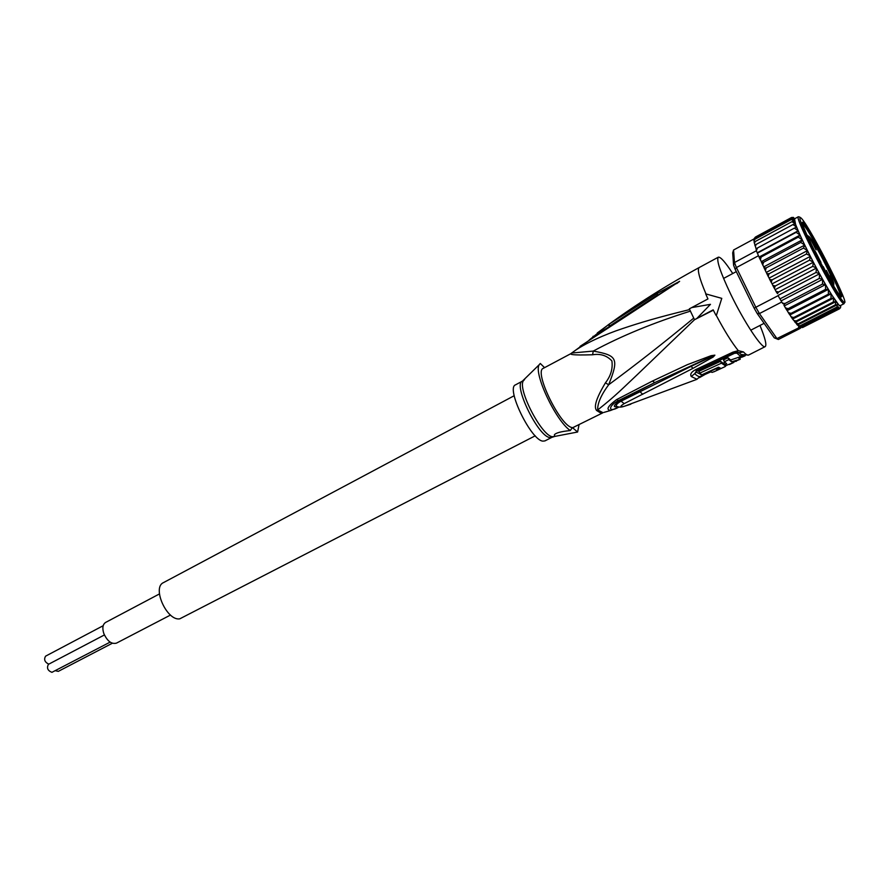 <?xml version="1.0" encoding="UTF-8"?>
<svg xmlns="http://www.w3.org/2000/svg" width="889" height="889" viewBox="0 0 889 889"><rect width="100%" height="100%" fill="white"/><g stroke="black" fill="none" stroke-linecap="round" stroke-linejoin="round"><path stroke-width="1.33" d="M159.431 593.941L105.591 622.444C102.724 624.389 102.124 628.067 103.802 633.501C107.302 641.18 111.525 644.392 116.448 643.136L170.499 615.044M48.795 664.15C44.728 662.172 43.661 659.505 45.606 656.149L103.191 625.7M110.136 642.114L51.918 672.34C47.662 670.639 46.506 667.972 48.451 664.327L104.391 634.957M112.336 643.247L58.285 671.373L55.307 670.695M535.234 435.81L179.745 618.844C166.91 621.122 151.808 587.507 163.432 582.639L514.198 395.716M828.304 270.112L828.259 270.034C836.16 287.158 835.671 288.525 826.803 274.101M824.414 269.111L823.025 266.733L824.37 269.134M823.025 266.733L824.948 270.034L823.236 266.622M830.937 277.812L830.37 276.257M830.082 275.746L830.971 277.801M829.937 275.812L830.837 277.212M830.493 276.579L830.859 277.201M830.482 276.112L832.226 279.668L830.393 276.112M816.08 249.887L810.49 239.052L816.08 249.887M831.948 281.368L826.337 270.445L831.948 281.368M820.991 262.455L815.324 251.443L820.991 262.455M822.925 259.455L828.259 270.034M829.059 266.9C839.705 288.314 843.661 298.26 840.938 296.737L839.572 295.137C833.682 286.903 825.503 272.545 815.046 252.065C808.768 239.552 804.734 230.629 802.923 225.284C801.9 222.061 802.189 221.328 803.789 223.106C809.346 230.273 817.769 244.864 829.059 266.9M774.286 337.842L757.139 313.406L759.428 313.573L776.93 338.576L778.364 339.487L774.286 337.842L776.93 338.576L838.216 308.416L839.594 307.95L839.06 309.005L840.494 307.461L839.505 308.805L802.756 327.43M840.438 307.883L840.75 306.316M769.096 273.768L806.434 254.021L809.957 255.643L810.357 256.343L769.107 278.101L768.24 276.312L769.096 273.768L766.896 273.568L765.874 271.678L765.396 270.467L766.229 267.856L764.173 267.878L762.762 264.822L763.595 262.222L761.795 262.677M757.139 313.406L754.139 308.15L755.828 307.272L736.414 267.556L735.181 269.345L733.569 265.155L734.481 262.533L733.558 250.02L754.005 238.952M781.675 302.049L759.428 313.573L755.828 307.272L778.086 295.681L782.498 303.26L785.043 303.482L822.481 284.102L825.581 284.569L825.525 289.392L828.381 289.37L787.143 310.605L789.688 314.495L791.054 313.361L788.499 312.672M758.384 255.788L736.414 267.556L734.481 262.533L756.361 250.765L759.306 257.643L756.361 250.765M733.558 250.02L732.692 252.843L733.569 265.155M754.139 308.15L735.181 269.345M778.364 339.487L800.156 328.43L799.544 328.063L800.156 328.43M798.811 327.452L799.544 328.063M787.143 310.605L786.798 309.972L788.132 308.672L785.52 307.894L784.298 305.927M782.998 303.66L782.842 303.071M783.809 305.049L785.043 303.482M799.567 326.619L800.056 325.807L798.133 325.541L799.567 326.619L798.589 327.108M799.278 326.541L796.844 324.541M778.086 295.681L782.498 303.26M776.041 291.336L777.508 293.626L778.575 292.025L776.041 291.336L775.152 289.736M776.864 292.837L775.719 290.892M775.108 289.658L774.375 288.225L775.33 285.969L772.885 285.402L771.252 282.269L772.141 279.846L769.818 279.446L769.107 278.101M762.762 264.822L761.295 261.666L802.289 239.874L798.3 237.13L800.089 235.085L759.262 256.943M760.606 260.288L759.306 257.643M761.295 261.666L760.395 259.499L761.251 256.954L759.651 257.454M756.172 249.298L756.283 250.176M756.628 249.998L757.584 247.92L756.039 248.92M756.095 248.809L755.339 246.186L756.328 244.308L754.983 245.697M754.95 245.386L754.483 242.853L755.472 241.386L754.305 243.064M754.183 242.597L754.161 240.152L755.028 239.185L753.95 240.919M753.861 240.363L755.017 237.752L753.972 239.041M754.216 238.53L755.406 237.085L791.41 217.572L793.721 217.983L791.166 218.161L794.033 219.316L791.343 219.527L794.655 221.461L791.943 221.661L795.511 224.006L794.522 218.827L798.355 216.749C793.466 215.638 835.46 297.148 842.894 303.116L843.994 303.738L840.105 305.716L839.016 305.149C837.049 303.238 833.504 297.971 828.381 289.37L828.381 294.192L831.059 293.826L830.993 298.426L833.649 298.048L833.326 302.016L835.827 301.66L835.316 304.905L837.516 304.66L836.96 307.049L838.594 307.016L838.216 308.416M755.028 239.185L791.343 219.527M755.017 237.752L791.166 218.161M793.544 217.449L791.666 217.461M801.078 327.741L800.111 328.23M802.456 327.585L839.06 309.005M839.594 307.95L799.922 328.097M838.594 307.016L798.778 327.252M800.056 325.807L836.96 307.049M837.516 304.66L797.422 325.063L798.289 323.763L835.316 304.905M798.133 325.541L797.422 325.063M835.827 301.66L795.077 322.451L796.177 320.973L833.326 302.016M798.289 323.763L795.077 322.451M833.649 298.048L792.577 319.051L793.744 317.495L830.993 298.426M796.177 320.973L793.833 320.473L792.577 319.051M793.744 317.495L791.299 316.906L789.688 314.495M788.132 308.672L825.525 289.392M828.381 289.37L825.581 284.569L784.287 305.905M779.886 298.915L819.302 278.435L822.625 279.346L822.481 284.102M825.581 284.569L822.625 279.346L781.287 300.793M778.575 292.025L816.046 272.467L819.558 273.812L819.302 278.435M822.625 279.346L819.558 273.812L778.219 295.348M775.33 285.969L812.779 266.344L816.458 268.056L816.046 272.467M819.558 273.812L816.458 268.056L775.119 289.681M772.141 279.846L809.557 260.155L813.368 262.199L812.779 266.344M816.458 268.056L813.368 262.199L772.063 283.891M813.368 262.199L810.357 256.343L809.557 260.155M810.357 256.343L807.468 250.598L806.434 254.021M807.468 250.598L804.756 245.075L803.489 248.075L807.468 250.598L766.296 272.401M804.756 245.075L802.289 239.874L800.756 242.408L804.756 245.075L763.684 266.911M766.229 267.856L803.489 248.075M763.595 262.222L800.756 242.408M761.251 256.954L798.3 237.13M798.211 230.796L796.677 227.084L794.366 228.129L798.211 230.796L796.155 232.34L800.089 235.085L798.211 230.796L757.517 252.643M757.317 253.187L796.155 232.34M757.584 247.92L794.366 228.129M795.388 223.906L792.955 224.55L796.677 227.084L795.388 223.906L796.311 226.339M756.328 244.308L792.955 224.55M755.472 241.386L791.943 221.661M831.059 293.826L789.899 314.95M791.054 313.361L828.381 294.192M802.289 239.874L800.089 235.085M515.531 384.837C505.574 387.948 531.166 440.622 542.957 441.133L544.946 440.9L551.891 437.344L549.802 437.532C538.045 436.566 512.653 384.148 522.41 381.148L515.531 384.837M724.613 366.857L725.746 366.046L721.435 363.179L720.546 361.334L698.676 371.391L701.588 374.914L718.479 367.213L720.801 368.346M718.645 367.346L719.301 368.713L716.445 370.046L720.846 368.457M719.301 368.713L717.756 367.913L709.967 371.502L712.1 372.402L714.989 371.324M699.543 373.236L721.435 363.179M724.413 361.756L726.657 363.69L724.713 364.623L726.235 365.435L733.892 362.401L732.603 362.356L740.248 359.267L731.514 361.801L728.88 359.589L724.413 361.756L723.524 359.912L727.991 357.734L728.88 359.589M709.833 371.213L701.577 375.125M720.546 361.334L724.502 364.19M724.968 362.29L723.857 362.823L724.713 364.623M739.37 357.456L740.248 359.267M731.514 361.801L730.658 360.012L741.971 356.156C741.015 356.6 739.359 355.6 736.992 353.155L734.592 353.289L697.365 370.846L694.72 373.68L696.72 370.669M727.991 357.734L730.658 360.012M558.759 432.51L559.948 432.132M578.972 425.053L577.606 432.021L554.792 436.41L554.38 434.799C555.747 432.921 561.048 431.498 570.271 430.543C555.658 420.697 533.111 372.558 539.279 364.646L540.279 363.468L544.557 367.646M570.271 430.543L572.394 427.609L577.606 432.021M572.672 427.698L602.62 412.929L600.775 413.052L596.519 410.44C595.363 408.484 592.463 404.506 605.42 382.837L608.654 384.77C619.044 358.556 617.499 355.433 593.252 351.077L571.838 353.022L572.827 352.233C583.751 343.732 606.465 333.853 622.167 328.719C641.225 322.296 657.582 317.484 689.653 309.572M605.42 382.837C610.787 376.003 612.943 368.691 611.899 360.934C606.898 355.533 600.464 353.478 592.596 354.767C570.127 355.433 570.816 354.233 570.805 353.689L543.279 368.335C533.622 371.146 559.97 425.642 571.983 427.553M714.656 355.278L691.197 366.29L714.889 355.156L711.1 355.689L711.389 356.5L654.715 382.626L618.544 400.572L619.922 400.528L654.715 382.626L652.515 381.025L687.297 364.701L711.1 355.689M617.455 406.64C612.588 407.418 613.41 405.384 619.922 400.528L621.044 401.183C617.844 402.906 616.21 404.539 616.144 406.084L617.666 406.706M619.033 406.984C608.032 413.529 607.687 406.029 618.544 400.572L616.555 399.628L652.515 381.025M630.801 404.206L623.856 406.429C619.833 407.173 619.955 406.24 624.2 403.628L621.044 401.183L691.197 366.29L692.875 368.39L713.156 357.045L714.889 355.156M735.814 352.433L738.292 350.666L732.903 352.144L695.52 369.713C691.298 371.969 689.886 374.236 691.275 376.514L696.987 379.292M736.803 352.266L739.137 352.755L736.992 353.155M734.025 353.1L696.776 370.657L695.52 369.713M739.437 357.578L741.082 356.6M743.193 355.833L739.759 358.256M744.337 355.689L740.993 354.511L739.137 352.755L743.46 351.922L738.292 350.666C731.869 342.676 724.546 330.952 716.345 315.506L721.779 298.36L716.345 315.506M657.393 293.359L609.398 324.018L609.009 326.396L657.471 294.97L657.393 293.359L679.618 281.324L623.611 316.94M679.396 281.457L580.05 346.377M759.984 325.452C765.162 338.076 766.896 345.132 765.207 346.621C762.273 349.41 744.06 321.951 730.658 294.092C720.323 272.245 716.201 259.944 718.301 257.199C720.479 256.654 725.302 262.099 732.747 273.534M603.887 412.418L610.643 410.462C605.753 409.818 607.732 406.206 616.555 399.628M624.2 403.628L692.875 368.39M603.009 412.674L597.686 409.951L596.519 410.44M713.345 310.183L694.509 319.718L637.613 374.336C623.278 387.793 615.566 395.927 597.686 409.951C597.419 403.428 601.075 395.038 608.654 384.77C635.068 365.335 663.427 343.11 693.742 318.118M592.596 354.767L593.252 351.077C621.367 335.92 653.748 322.607 690.409 311.139M570.805 353.689L572.438 352.544M589.351 340.143L589.863 339.554M623.145 317.862L599.364 332.897L571.327 353.277M679.618 281.324L676.718 283.602M609.398 324.018L597.264 332.997M592.341 337.787L593.163 336.242M721.779 298.36L705.666 293.859L707.944 298.948L689.331 308.861L694.509 319.718L696.854 318.451L710.478 304.338L691.675 307.594M696.854 318.451L713.178 309.85L715.967 315.284M803.278 224.506L804.234 223.995C811.668 231.596 844.95 296.359 841.394 296.348L840.472 295.826C834.215 290.736 798.911 222.228 802.956 223.095L804.234 223.995L803.278 224.506C810.023 231.351 839.961 288.692 840.527 295.881M812.968 247.742C803.234 227.184 811.213 236.907 822.914 259.432L822.903 259.421M843.461 301.749C853.273 311.95 811.201 228.662 801.378 218.283L801.333 218.227C797.377 214.86 801.6 225.75 813.991 250.909C825.581 273.956 839.583 298.059 843.417 301.715L843.461 301.749M831.359 294.392L839.283 305.638L840.55 305.483M767.551 275.101L766.651 273.279M786.821 310.205L785.076 307.35M774.519 288.669L772.585 285.013M771.419 282.769L769.541 279.102M768.418 276.857L767.596 275.19M765.585 271.056L763.962 267.645M762.951 265.478L761.506 262.299M792.466 318.851L790.732 316.317M789.665 314.695L788.01 312.106M825.981 285.347L828.204 289.158M823.003 280.113L825.348 284.258M819.925 274.557L822.347 278.946M816.78 268.756L819.247 273.323M813.657 262.844L816.113 267.489M810.601 256.91L812.991 261.566M807.668 251.087L809.957 255.643M804.912 245.475L807.056 249.865M802.378 240.174L804.345 244.308M800.133 235.285L801.867 239.085M798.189 230.896L799.689 234.296M796.6 227.084L797.822 230.029M794.533 221.328L795.177 223.306M794.955 218.594C793.988 217.894 793.821 218.694 794.444 220.994M828.792 290.158L830.948 293.726M524.599 379.525L523.41 380.725C517.187 388.682 541.568 435.888 552.313 436.688L554.469 436.466M725.746 366.046L725.224 364.957M738.526 357.545L739.381 359.334M701.932 374.991L696.42 372.269M742.815 355.711L743.637 355.544M642.747 394.283L638.902 390.738M691.275 376.514L694.72 373.68C697.621 376.38 699.599 377.203 700.654 376.147L696.743 379.392L623.856 406.429C620.922 407.429 618.344 407.318 616.155 406.073M710.689 371.935L705.321 374.302L704.544 373.836M741.937 357.178L745.215 355.767M743.46 351.922C745.904 354.489 747.605 355.533 748.56 355.067L740.993 354.511L741.971 356.156M734.147 353.044L732.903 352.144M718.301 257.199L699.154 267.567C697.043 269.4 699.321 278.201 705.977 293.948M833.693 285.98L833.76 284.247M750.738 330.208L764.107 323.329M723.568 278.435L736.303 271.634M808.579 236.252L807.112 235.318M844.539 302.293L843.994 303.738M799.856 217.127L798.355 216.749M768.24 276.312L766.896 273.568M785.52 307.894L786.798 309.972M772.885 285.402L774.375 288.225M769.818 279.446L771.252 282.269M765.396 270.467L764.173 267.878M759.784 258.066L760.395 259.499M756.583 249.976L756.161 248.753M755.339 246.186L755.061 245.231M754.483 242.853L754.372 242.241M797.4 324.807L796.111 323.374M795.044 322.062L793.833 320.473M792.477 318.606L791.299 316.906M725.135 366.601L713.889 371.824M729.447 364.546L733.892 362.401M735.825 361.445L736.47 361.134M551.891 437.344L554.792 436.41M522.41 381.148L539.279 364.646M701.677 375.102L709.933 371.435M571.56 427.642L573.561 428.198M616.155 406.084L617.233 406.562M696.087 371.013L734.092 353.089L738.726 352.477L735.759 352.444M610.643 410.462L619.244 407.006M705.321 374.302L699.465 377.636M765.207 346.621L748.56 355.067M699.154 267.567C666.661 285.236 636.28 304.382 607.998 325.007L589.263 339.987M802.956 223.095L802.4 223.383M841.394 296.348L840.827 296.637"/></g></svg>
